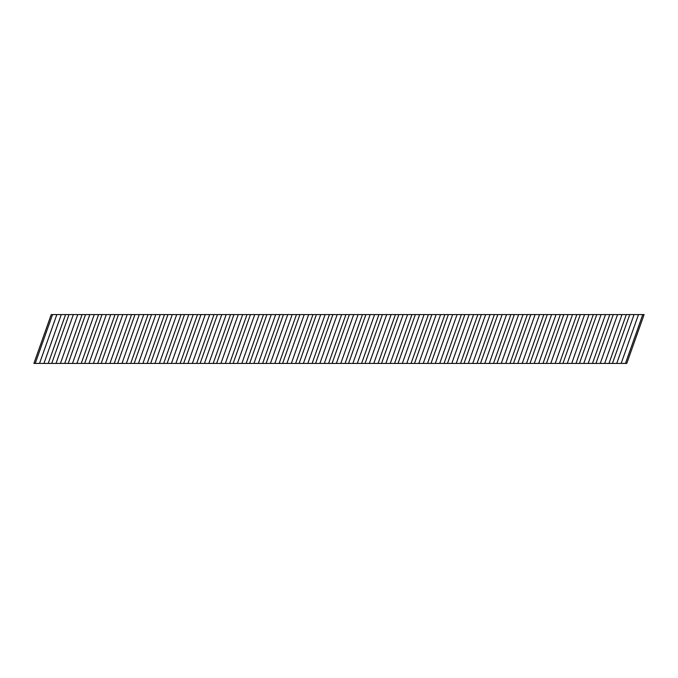 <?xml version="1.0" encoding="UTF-8"?>
<svg xmlns="http://www.w3.org/2000/svg" width="678" height="678" viewBox="0 0 678 678"><rect width="100%" height="100%" fill="white"/><g stroke="black" fill="none" stroke-linecap="round" stroke-linejoin="round"><path stroke-width="1.02" d="M600.242 363.425L604.666 363.425L621.989 314.575L617.565 314.575L600.242 363.425L588.173 363.425L605.496 314.575L601.072 314.575L583.75 363.425L588.173 363.425M567.257 363.425L571.681 363.425L589.004 314.575L584.58 314.575L567.257 363.425L555.189 363.425L572.512 314.575L568.088 314.575L550.765 363.425L555.189 363.425M534.272 363.425L538.696 363.425L556.028 314.575L551.595 314.575L534.272 363.425L522.204 363.425L539.535 314.575L535.111 314.575L517.78 363.425L522.204 363.425M501.288 363.425L505.712 363.425L523.043 314.575L518.619 314.575L501.288 363.425L489.219 363.425L506.551 314.575L502.127 314.575L484.795 363.425L489.219 363.425M468.303 363.425L472.727 363.425L490.058 314.575L485.634 314.575L468.303 363.425L456.235 363.425L473.566 314.575L469.142 314.575L451.811 363.425L456.235 363.425M435.318 363.425L439.742 363.425L457.074 314.575L452.65 314.575L435.318 363.425L423.25 363.425L440.581 314.575L436.157 314.575L418.826 363.425L423.25 363.425M402.334 363.425L406.758 363.425L424.089 314.575L419.665 314.575L402.334 363.425L390.274 363.425L407.597 314.575L403.173 314.575L385.841 363.425L390.274 363.425M369.357 363.425L373.781 363.425L391.104 314.575L386.68 314.575L369.357 363.425L357.289 363.425L374.612 314.575L370.188 314.575L352.865 363.425L357.289 363.425M336.373 363.425L340.797 363.425L358.12 314.575L353.696 314.575L336.373 363.425L324.304 363.425L341.627 314.575L337.203 314.575L319.88 363.425L324.304 363.425M303.388 363.425L307.812 363.425L325.143 314.575L320.711 314.575L303.388 363.425L291.32 363.425L308.651 314.575L304.227 314.575L286.896 363.425L291.32 363.425M270.403 363.425L274.827 363.425L292.159 314.575L287.735 314.575L270.403 363.425L258.335 363.425L275.666 314.575L271.242 314.575L253.911 363.425L258.335 363.425M237.419 363.425L241.843 363.425L259.174 314.575L254.75 314.575L237.419 363.425L225.35 363.425L242.682 314.575L238.258 314.575L220.926 363.425L225.35 363.425M204.434 363.425L208.858 363.425L226.189 314.575L221.765 314.575L204.434 363.425L192.366 363.425L209.697 314.575L205.273 314.575L187.942 363.425L192.366 363.425M171.449 363.425L175.873 363.425L193.205 314.575L188.781 314.575L171.449 363.425L159.389 363.425L176.712 314.575L172.288 314.575L154.957 363.425L159.389 363.425M138.473 363.425L142.897 363.425L160.22 314.575L155.796 314.575L138.473 363.425L126.405 363.425L143.728 314.575L139.304 314.575L121.981 363.425L126.405 363.425M105.488 363.425L109.912 363.425L127.235 314.575L122.811 314.575L105.488 363.425L93.42 363.425L110.743 314.575L106.319 314.575L88.996 363.425L93.42 363.425M72.504 363.425L76.928 363.425L94.259 314.575L89.827 314.575L72.504 363.425L60.435 363.425L77.767 314.575L73.343 314.575L56.011 363.425L60.435 363.425M39.519 363.425L43.943 363.425L61.274 314.575L56.85 314.575L39.519 363.425L33.9 363.425L51.231 314.575L56.85 314.575M638.481 314.575L644.1 314.575L626.769 363.425L621.158 363.425L638.481 314.575L634.057 314.575L616.726 363.425L621.158 363.425M616.726 363.425L604.666 363.425M583.75 363.425L571.681 363.425M550.765 363.425L538.696 363.425M517.78 363.425L505.712 363.425M484.795 363.425L472.727 363.425M451.811 363.425L439.742 363.425M418.826 363.425L406.758 363.425M385.841 363.425L373.781 363.425M352.865 363.425L340.797 363.425M319.88 363.425L307.812 363.425M286.896 363.425L274.827 363.425M253.911 363.425L241.843 363.425M220.926 363.425L208.858 363.425M187.942 363.425L175.873 363.425M154.957 363.425L142.897 363.425M121.981 363.425L109.912 363.425M88.996 363.425L76.928 363.425M56.011 363.425L43.943 363.425M61.274 314.575L73.343 314.575M77.767 314.575L89.827 314.575M94.259 314.575L106.319 314.575M110.743 314.575L122.811 314.575M127.235 314.575L139.304 314.575M143.728 314.575L155.796 314.575M160.22 314.575L172.288 314.575M176.712 314.575L188.781 314.575M193.205 314.575L205.273 314.575M209.697 314.575L221.765 314.575M226.189 314.575L238.258 314.575M242.682 314.575L254.75 314.575M259.174 314.575L271.242 314.575M275.666 314.575L287.735 314.575M292.159 314.575L304.227 314.575M308.651 314.575L320.711 314.575M325.143 314.575L337.203 314.575M341.627 314.575L353.696 314.575M358.12 314.575L370.188 314.575M374.612 314.575L386.68 314.575M391.104 314.575L403.173 314.575M407.597 314.575L419.665 314.575M424.089 314.575L436.157 314.575M440.581 314.575L452.65 314.575M457.074 314.575L469.142 314.575M473.566 314.575L485.634 314.575M490.058 314.575L502.127 314.575M506.551 314.575L518.619 314.575M523.043 314.575L535.111 314.575M539.535 314.575L551.595 314.575M556.028 314.575L568.088 314.575M572.512 314.575L584.58 314.575M589.004 314.575L601.072 314.575M605.496 314.575L617.565 314.575M621.989 314.575L634.057 314.575M35.222 363.425L52.545 314.575M51.714 363.425L69.037 314.575M48.24 363.425L65.571 314.575M68.207 363.425L85.53 314.575M64.732 363.425L82.063 314.575M84.691 363.425L102.022 314.575M81.224 363.425L98.556 314.575M101.183 363.425L118.514 314.575M97.717 363.425L115.048 314.575M117.675 363.425L135.007 314.575M114.209 363.425L131.54 314.575M134.168 363.425L151.499 314.575M130.701 363.425L148.033 314.575M150.66 363.425L167.991 314.575M147.194 363.425L164.517 314.575M167.152 363.425L184.484 314.575M163.686 363.425L181.009 314.575M183.645 363.425L200.976 314.575M180.179 363.425L197.501 314.575M200.137 363.425L217.469 314.575M196.671 363.425L213.994 314.575M216.629 363.425L233.961 314.575M213.163 363.425L230.486 314.575M233.122 363.425L250.445 314.575M229.647 363.425L246.978 314.575M249.614 363.425L266.937 314.575M246.139 363.425L263.471 314.575M266.107 363.425L283.429 314.575M262.632 363.425L279.963 314.575M282.599 363.425L299.922 314.575M279.124 363.425L296.456 314.575M299.091 363.425L316.414 314.575M295.616 363.425L312.948 314.575M315.575 363.425L332.906 314.575M312.109 363.425L329.44 314.575M332.067 363.425L349.399 314.575M328.601 363.425L345.933 314.575M348.56 363.425L365.891 314.575M345.094 363.425L362.425 314.575M365.052 363.425L382.384 314.575M361.586 363.425L378.917 314.575M381.545 363.425L398.876 314.575M378.078 363.425L395.41 314.575M398.037 363.425L415.368 314.575M394.571 363.425L411.893 314.575M414.529 363.425L431.861 314.575M411.063 363.425L428.386 314.575M431.022 363.425L448.353 314.575M427.555 363.425L444.878 314.575M447.514 363.425L464.845 314.575M444.048 363.425L461.371 314.575M464.006 363.425L481.338 314.575M460.54 363.425L477.863 314.575M480.499 363.425L497.822 314.575M477.024 363.425L494.355 314.575M496.991 363.425L514.314 314.575M493.516 363.425L510.848 314.575M513.483 363.425L530.806 314.575M510.009 363.425L527.34 314.575M529.976 363.425L547.299 314.575M526.501 363.425L543.832 314.575M546.468 363.425L563.791 314.575M542.993 363.425L560.325 314.575M562.952 363.425L580.283 314.575M559.486 363.425L576.817 314.575M579.444 363.425L596.776 314.575M575.978 363.425L593.309 314.575M595.937 363.425L613.268 314.575M592.47 363.425L609.802 314.575M612.429 363.425L629.76 314.575M608.963 363.425L626.294 314.575M625.455 363.425L642.778 314.575"/></g></svg>
